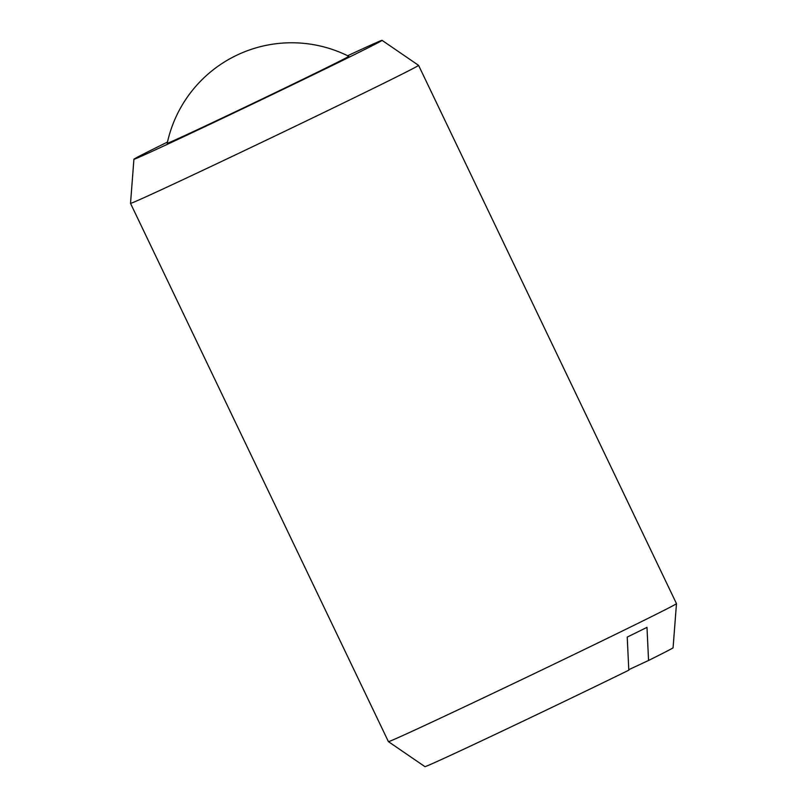 <?xml version="1.0" encoding="UTF-8"?>
<svg xmlns="http://www.w3.org/2000/svg" width="807" height="807" viewBox="0 0 807 807"><rect width="100%" height="100%" fill="white"/><g stroke="black" fill="none" stroke-linecap="round" stroke-linejoin="round"><path stroke-width="1.21" d="M324.051 68.958A100.663 1.059 -25.6 0 0 348.775 56.298A127.304 127.304 0 0 0 167.21 143.293A100.663 1.059 -25.6 0 0 224.356 117.005A100.663 1.059 -25.6 0 0 324.051 68.958M676.478 603.636A159.705 1.675 154.4 0 1 637.248 623.7A159.705 1.675 154.4 0 1 480.034 699.467A159.705 1.675 154.4 0 1 388.419 741.643L424.946 766.65A137.573 1.443 154.4 0 0 497.213 733.462A137.573 1.443 154.4 0 0 628.794 670.193L627.231 637.086A155.277 1.624 -25.6 0 0 637.651 631.972A155.277 1.624 -25.6 0 0 646.992 627.352L648.556 660.459A137.573 1.443 154.4 0 0 673.078 647.759L676.478 603.636A159.705 1.675 154.4 0 1 676.478 603.636L418.581 65.357A159.705 1.675 154.4 0 1 379.351 85.431A159.705 1.675 154.4 0 1 221.733 161.39A159.705 1.675 154.4 0 1 130.522 203.374A159.705 1.675 154.4 0 1 130.522 203.364L133.922 159.241A137.573 1.443 154.4 0 1 167.473 142.072M347.656 55.744A137.573 1.443 154.4 0 1 382.054 40.35A137.573 1.443 154.4 0 1 348.271 57.65A137.573 1.443 154.4 0 1 212.15 123.249A137.573 1.443 154.4 0 1 133.922 159.241M648.556 660.459L628.774 669.699M388.419 741.643L130.522 203.374M382.054 40.35L418.581 65.357"/></g></svg>
